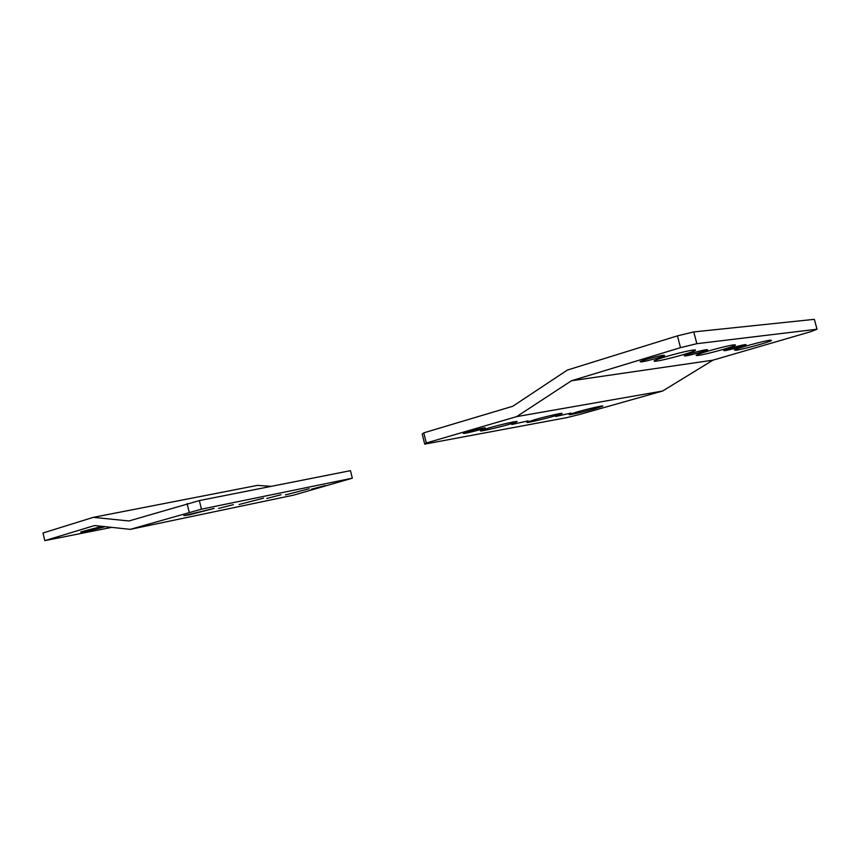 <?xml version="1.0" encoding="UTF-8"?>
<svg xmlns="http://www.w3.org/2000/svg" width="860" height="860" viewBox="0 0 860 860"><rect width="100%" height="100%" fill="white"/><g stroke="black" fill="none" stroke-linecap="round" stroke-linejoin="round"><path stroke-width="1.29" d="M735.794 350.289L734.44 349.956C736.977 348.236 764.045 340.839 770.366 340.162L771.538 340.528C768.668 342.344 742.363 349.515 735.794 350.289M656.503 361.103C654.18 361.415 653.514 361.264 654.514 360.662C657.448 358.62 685.667 350.891 693.332 350.052C695.493 349.784 696.073 349.945 695.063 350.536C691.773 352.675 664.447 360.146 656.503 361.103M685.226 356.008L684.195 355.76C685.914 354.589 702.308 350.106 706.651 349.622L707.608 349.88C705.759 351.084 689.666 355.481 685.226 356.008M724.571 350.708L723.722 350.482C725.313 349.418 741.384 345.021 745.33 344.591L746.114 344.817C744.394 345.924 728.603 350.235 724.571 350.708M641.377 361.92L640.109 361.63C641.947 360.362 658.685 355.782 663.49 355.234L664.662 355.546C662.684 356.846 646.279 361.329 641.377 361.92M698.234 355.416C696.267 355.675 695.718 355.546 696.6 355.029C699.33 353.159 726.969 345.602 733.913 344.838L735.332 345.269C732.258 347.236 705.447 354.556 698.234 355.416M594.561 408.769L602.451 406.242C605.569 404.834 588.692 408.629 577.135 411.951L569.481 414.423C566.546 415.788 583.112 412.048 594.561 408.769M509.195 424.324L516.752 421.819C520.418 420.121 500.563 424.507 488.071 428.173L480.772 430.602C477.343 432.257 496.822 427.936 509.195 424.324M553.904 416.175L561.655 413.66C565.031 412.112 546.777 416.186 534.769 419.669L527.266 422.12C524.095 423.625 542.004 419.615 553.904 416.175M571.029 413.058L555.743 416.487L571.029 413.058M528.051 420.895L511.775 424.507L528.051 420.895M480.654 429.527L485.018 428.065C487.254 427.012 475.032 429.699 467.517 431.913L463.25 433.354C464.25 433.687 470.044 432.419 480.654 429.527M578.834 414.66L662.619 391.02L516.666 416.616L426.323 442.975L424.722 444.104L566.815 417.616L578.834 414.66M662.619 391.02L712.962 360.168L571.438 380.765L680.507 347.644L696.847 343.688L817 329.208L814.345 319.329L693.751 331.928L677.422 335.862L567.374 370.058L512.807 406.242L423.776 432.849L422.206 434.096L424.722 444.104M423.776 432.849L426.323 442.975M571.438 380.765L516.666 416.616M817 329.208L811.141 331.562L712.962 360.168M677.422 335.862L680.507 347.644M693.751 331.928L696.847 343.688M189.017 514.914L214.108 508.421L183.803 515.635L189.017 514.914M285.445 494.876L309.17 488.727L285.445 494.876M266.783 498.445L281.016 494.758L266.783 498.445M218.644 508.432L233.286 504.648L218.644 508.432M311.298 489.211L325.155 485.61L311.298 489.211M239.144 504.498L263.525 498.176L239.144 504.498M105.124 526.664C96.513 529.158 79.045 532.942 80.808 531.921L102.071 526.341M111.703 527.373L44.795 540.65L43 532.996L93.31 517.354L257.366 485.384L271.33 486.33M44.795 540.65L94.589 525.535L130.247 529.362L293.658 495.134L352.32 478.192L201.433 509.163L130.247 529.362M352.32 478.192L350.45 470.667L199.359 500.584L128.946 520.966L93.31 517.354M189.178 512.173L187.114 503.584M201.433 509.163L199.359 500.584M735.192 344.731L735.332 345.269M694.901 349.923L695.063 350.536"/></g></svg>
